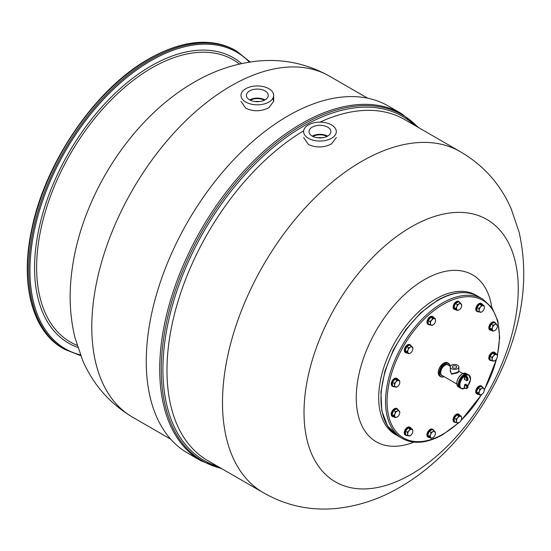 <?xml version="1.0" encoding="UTF-8"?>
<svg xmlns="http://www.w3.org/2000/svg" width="551" height="551" viewBox="0 0 551 551"><rect width="100%" height="100%" fill="white"/><g stroke="black" fill="none" stroke-linecap="round" stroke-linejoin="round"><path stroke-width="0.83" d="M272.807 98.436L273.682 101.315L268.895 107.707C261.181 111.55 253.474 111.729 245.767 108.258L240.973 101.301M268.888 88.711A16.351 9.436 0 0 0 251.07 86.665A16.351 9.436 0 0 0 240.973 95.378A16.351 9.436 0 0 0 245.774 102.059A16.351 9.436 180 0 0 263.592 104.105A16.351 9.436 180 0 0 273.682 95.392A16.351 9.436 180 0 0 268.888 88.711M255.099 101.563A10.07 5.813 180 0 1 259.555 101.563M249.603 99.848A10.93 6.309 0 0 0 261.511 101.212A10.93 6.309 0 0 0 268.261 95.385A10.93 6.309 0 0 0 265.059 90.922A10.93 6.309 0 0 0 253.143 89.558A10.93 6.309 0 0 0 246.4 95.378A10.93 6.309 0 0 0 249.603 99.848M250.34 100.234A10.07 5.813 180 0 1 264.322 100.234M264.962 99.903A10.93 6.309 0 0 0 249.693 99.896M201.218 460.939A200.461 115.738 120 0 1 170.493 300.309A200.461 115.738 120 0 1 301.445 123.658A200.461 115.738 -60 0 1 401.679 113.726L388.235 105.971A200.461 115.738 -60 0 0 288.008 115.896A200.461 115.738 120 0 0 157.049 292.547A200.461 115.738 120 0 0 187.774 453.177L201.218 460.939L222.012 468.832M336.317 137.536L331.523 143.935C323.816 147.778 316.109 147.964 308.395 144.486L303.608 137.536M361.732 161.367A196.9 113.678 120 0 0 233.541 333.41A196.9 113.678 120 0 0 261.677 491.699C285.087 505.604 310.282 511.156 337.26 508.353C359.252 505.873 380.114 498.848 399.861 487.277C451.6 457.537 494.474 399.668 513.305 338.617C524.896 301.9 526.832 266.429 519.104 232.198L511.176 208.774C500.156 183.586 482.614 164.226 458.549 150.712A196.9 113.678 -60 0 0 361.732 161.367M411.136 226.971A151.484 87.457 120 0 0 304.021 412.506A151.484 87.457 120 0 0 411.136 474.349A151.484 87.457 -60 0 0 518.25 288.82A151.484 87.457 -60 0 0 411.136 226.971M476.959 295.77A80.48 46.463 -60 0 0 435.6 299.076A80.48 46.463 120 0 0 382.725 371.03A80.48 46.463 120 0 0 396.513 435.111M491.733 307.32A96.37 55.637 -60 0 0 424.408 279.639A96.37 55.637 120 0 0 356.469 391.465A96.37 55.637 120 0 0 413.897 442.136M331.523 124.925A16.351 9.443 0 0 0 313.705 122.88A16.351 9.443 0 0 0 303.608 131.606A16.351 9.443 0 0 0 308.395 138.28A16.351 9.443 180 0 0 326.22 140.326A16.351 9.443 180 0 0 336.317 131.606A16.351 9.443 180 0 0 331.523 124.925M317.707 137.778A10.07 5.813 180 0 1 322.218 137.778M312.231 136.069A10.93 6.309 0 0 0 324.146 137.433A10.93 6.309 0 0 0 330.889 131.606A10.93 6.309 0 0 0 327.693 127.143A10.93 6.309 0 0 0 315.778 125.773A10.93 6.309 0 0 0 309.028 131.606A10.93 6.309 0 0 0 312.231 136.069M312.961 136.455A10.07 5.813 180 0 1 326.957 136.455M327.597 136.118A10.93 6.309 0 0 0 312.321 136.118M491.547 360.602A4.518 2.61 -60 0 1 490.349 360.423A4.518 2.61 -60 0 1 489.653 356.8A4.518 2.61 -60 0 1 492.608 352.819A4.518 2.61 -60 0 1 494.867 352.599A4.518 2.61 -60 0 1 495.625 353.549M490.349 360.423L489.743 360.072A4.518 2.61 -60 0 1 489.047 356.449A4.518 2.61 -60 0 1 492.002 352.468A4.518 2.61 -60 0 1 494.261 352.241L494.867 352.599M491.568 330.393A4.518 2.61 -60 0 1 490.369 330.214A4.518 2.61 -60 0 1 491.031 324.029A4.518 2.61 -60 0 1 494.888 322.39A4.518 2.61 -60 0 1 495.645 323.334M490.369 330.214L489.763 329.863A4.518 2.61 -60 0 1 490.424 323.678A4.518 2.61 -60 0 1 494.281 322.039L494.888 322.39M478.516 311.77A4.518 2.61 -60 0 1 477.311 311.59A4.518 2.61 -60 0 1 476.808 307.43A4.518 2.61 -60 0 1 481.829 303.766A4.518 2.61 -60 0 1 482.586 304.717M477.311 311.59L476.705 311.239A4.518 2.61 -60 0 1 476.195 307.079A4.518 2.61 -60 0 1 481.223 303.415L481.829 303.766M455.877 309.724A4.518 2.61 -60 0 1 454.678 309.545A4.518 2.61 -60 0 1 453.742 307.472A4.518 2.61 -60 0 1 455.711 302.926A4.518 2.61 -60 0 1 459.197 301.714A4.518 2.61 -60 0 1 459.947 302.664M454.678 309.545L454.065 309.194A4.518 2.61 -60 0 1 453.129 307.121A4.518 2.61 -60 0 1 455.105 302.575A4.518 2.61 -60 0 1 458.584 301.363L459.197 301.714M429.725 324.794A4.518 2.61 -60 0 1 428.526 324.615A4.518 2.61 -60 0 1 428.017 324.146A4.518 2.61 -60 0 1 428.843 318.898A4.518 2.61 -60 0 1 433.045 316.791A4.518 2.61 -60 0 1 433.554 317.259A4.518 2.61 -60 0 1 433.802 317.741M428.526 324.615L427.92 324.264A4.518 2.61 -60 0 1 427.411 323.795A4.518 2.61 -60 0 1 428.23 318.547A4.518 2.61 -60 0 1 432.439 316.439L433.045 316.791M407.072 352.957A4.518 2.61 -60 0 1 406.528 352.977A4.518 2.61 -60 0 1 405.867 352.771A4.518 2.61 -60 0 1 405.598 348.074A4.518 2.61 -60 0 1 409.73 344.74A4.518 2.61 -60 0 1 410.392 344.947A4.518 2.61 -60 0 1 411.142 345.897M405.867 352.771L405.26 352.42A4.518 2.61 -60 0 1 404.985 347.722A4.518 2.61 -60 0 1 409.118 344.389A4.518 2.61 -60 0 1 409.779 344.595L410.392 344.947M393.979 386.65A4.518 2.61 -60 0 1 392.78 386.471A4.518 2.61 -60 0 1 392.085 382.849A4.518 2.61 -60 0 1 395.039 378.868A4.518 2.61 -60 0 1 397.299 378.647A4.518 2.61 -60 0 1 398.049 379.598M392.78 386.471L392.167 386.12A4.518 2.61 -60 0 1 391.479 382.497A4.518 2.61 -60 0 1 394.433 378.516A4.518 2.61 -60 0 1 396.686 378.296L397.299 378.647M393.958 416.859A4.518 2.61 -60 0 1 392.76 416.68A4.518 2.61 -60 0 1 393.421 410.488A4.518 2.61 -60 0 1 397.278 408.849A4.518 2.61 -60 0 1 398.029 409.799M392.76 416.68L392.147 416.329A4.518 2.61 -60 0 1 392.815 410.137A4.518 2.61 -60 0 1 396.665 408.498L397.278 408.849M407.017 435.483A4.518 2.61 -60 0 1 405.812 435.304A4.518 2.61 -60 0 1 405.309 431.137A4.518 2.61 -60 0 1 410.33 427.473A4.518 2.61 -60 0 1 411.087 428.423M405.812 435.304L405.205 434.953A4.518 2.61 -60 0 1 404.696 430.786A4.518 2.61 -60 0 1 409.724 427.121L410.33 427.473M429.649 437.528A4.518 2.61 -60 0 1 428.451 437.349A4.518 2.61 -60 0 1 427.514 435.276A4.518 2.61 -60 0 1 429.491 430.73A4.518 2.61 -60 0 1 432.969 429.525A4.518 2.61 -60 0 1 433.727 430.476M428.451 437.349L427.838 436.998A4.518 2.61 -60 0 1 426.908 434.925A4.518 2.61 -60 0 1 428.878 430.379A4.518 2.61 -60 0 1 432.363 429.174L432.969 429.525M455.801 422.459A4.518 2.61 -60 0 1 454.603 422.28A4.518 2.61 -60 0 1 454.093 421.804A4.518 2.61 -60 0 1 454.912 416.556A4.518 2.61 -60 0 1 459.121 414.448A4.518 2.61 -60 0 1 459.63 414.924A4.518 2.61 -60 0 1 459.871 415.399M454.603 422.28L453.99 421.928A4.518 2.61 -60 0 1 453.48 421.453A4.518 2.61 -60 0 1 454.306 416.205A4.518 2.61 -60 0 1 458.508 414.097L459.121 414.448M478.454 394.296A4.518 2.61 -60 0 1 477.917 394.323A4.518 2.61 -60 0 1 477.256 394.117A4.518 2.61 -60 0 1 476.98 389.419A4.518 2.61 -60 0 1 481.113 386.086A4.518 2.61 -60 0 1 481.774 386.292A4.518 2.61 -60 0 1 482.531 387.243M477.256 394.117L476.649 393.765A4.518 2.61 -60 0 1 476.374 389.068A4.518 2.61 -60 0 1 480.506 385.734A4.518 2.61 -60 0 1 481.168 385.941L481.774 386.292M490.025 356.277L491.816 357.31L492.215 359.266A3.65 2.108 120 0 0 493.503 361.105A3.65 2.108 120 0 0 494.798 360.753A3.65 2.108 120 0 0 496.086 359.61A3.65 2.108 120 0 0 497.381 356.283L496.981 354.334L495.191 353.294L492.608 353.067L490.025 356.277L490.025 359.72L491.816 360.753L494.646 360.836M492.608 353.067L494.405 354.1L493.51 355.932L491.816 357.31M496.981 354.334L494.405 354.1M497.381 356.283L497.381 356.283A3.65 2.108 120 0 0 496.093 354.445A3.65 2.108 120 0 0 493.51 355.932A3.65 2.108 120 0 0 492.215 359.266L491.816 360.753M497.401 325.903L495.914 323.492L494.123 322.459L491.141 324.181L489.646 328.024L491.134 330.145L492.925 331.179L494.839 330.538M491.141 324.181L492.931 325.214L492.587 327.363L491.437 329.057L492.925 331.179M495.914 323.492L494.819 324.58L492.931 325.214M489.646 328.024L491.437 329.057M494.819 324.58A3.65 2.108 120 0 0 492.587 327.363A3.65 2.108 120 0 0 492.58 330.345A3.65 2.108 120 0 0 494.819 330.552L494.819 330.552A3.65 2.108 120 0 0 497.057 327.769A3.65 2.108 120 0 0 497.401 326.075A3.65 2.108 120 0 0 497.057 324.787A3.65 2.108 120 0 0 494.819 324.58M476.987 307.444L478.785 308.477L479.177 310.433A3.65 2.108 120 0 0 480.472 312.272A3.65 2.108 120 0 0 481.76 311.928A3.65 2.108 120 0 0 483.055 310.785A3.65 2.108 120 0 0 484.343 307.458A3.65 2.108 120 0 0 484.343 307.451L483.95 305.502L482.153 304.469L479.577 304.235L476.987 307.444L476.987 310.888L478.778 311.921L481.615 312.011M479.577 304.235L481.367 305.268L480.472 307.107L478.785 308.477M483.95 305.502L481.367 305.268M484.343 307.451L484.343 307.451A3.65 2.108 120 0 0 483.055 305.612A3.65 2.108 120 0 0 480.472 307.107A3.65 2.108 120 0 0 479.177 310.433L478.778 311.921M461.704 305.233L460.223 302.823L458.432 301.783L455.45 303.505L453.955 307.348L455.443 309.469L457.234 310.509L459.141 309.869M455.45 303.505L457.24 304.538L456.889 306.693L455.746 308.381L457.234 310.509M453.955 307.348L455.746 308.381M460.223 302.823L459.128 303.911L457.24 304.538M456.889 306.693A3.65 2.108 120 0 0 456.889 309.676A3.65 2.108 120 0 0 459.128 309.876L459.128 309.876A3.65 2.108 120 0 0 461.359 307.1A3.65 2.108 120 0 0 461.71 305.406A3.65 2.108 120 0 0 461.366 304.111A3.65 2.108 120 0 0 459.128 303.911A3.65 2.108 120 0 0 456.889 306.693M428.203 320.468L429.994 321.502L430.393 323.458A3.65 2.108 120 0 0 431.681 325.297A3.65 2.108 120 0 0 432.976 324.952A3.65 2.108 120 0 0 434.264 323.809A3.65 2.108 120 0 0 435.559 320.482A3.65 2.108 120 0 0 435.559 320.475L435.159 318.526L433.368 317.493L430.786 317.259L428.203 320.468L428.203 323.912L429.994 324.945L432.824 325.035M430.786 317.259L432.576 318.292L431.688 320.131A3.65 2.108 120 0 0 430.393 323.458L429.994 324.945M435.159 318.526L434.271 318.636A3.65 2.108 120 0 0 431.688 320.131L429.994 321.502M435.559 320.475L435.559 320.475A3.65 2.108 120 0 0 434.271 318.636L432.576 318.292M412.899 348.459L411.411 346.049L409.62 345.016L406.638 346.737L405.143 350.581L406.638 352.702L408.429 353.735L410.337 353.095M405.143 350.581L406.941 351.614L408.429 353.735M406.638 346.737L408.429 347.771L408.084 349.926L406.941 351.614M411.411 346.049L410.323 347.144L408.429 347.771M408.084 352.909A3.65 2.108 120 0 0 410.316 353.108A3.65 2.108 120 0 0 410.323 353.108A3.65 2.108 120 0 0 412.554 350.326A3.65 2.108 120 0 0 412.906 348.631A3.65 2.108 120 0 0 412.561 347.344A3.65 2.108 120 0 0 410.323 347.144A3.65 2.108 120 0 0 408.084 349.926A3.65 2.108 120 0 0 408.084 352.909M392.457 382.325L394.247 383.358L394.647 385.314A3.65 2.108 120 0 0 395.935 387.153A3.65 2.108 120 0 0 397.23 386.802A3.65 2.108 120 0 0 398.518 385.659A3.65 2.108 120 0 0 399.812 382.332L399.413 380.383L397.622 379.343L395.039 379.116L392.457 382.325L392.45 385.769L394.247 386.802L397.078 386.885M395.039 379.116L396.83 380.149L395.935 381.981A3.65 2.108 120 0 0 394.647 385.314L394.247 386.802M399.413 380.383L398.518 380.493A3.65 2.108 120 0 0 395.935 381.981L394.247 383.358M399.812 382.332L399.812 382.332A3.65 2.108 120 0 0 398.518 380.493L396.83 380.149M399.785 412.368L398.297 409.958L396.506 408.925L393.524 410.64L392.036 414.483L393.524 416.611L395.315 417.644L397.223 417.004M392.036 414.483L393.827 415.516L395.315 417.644M393.524 410.64L395.315 411.673L394.971 413.829L393.827 415.516M398.297 409.958L397.209 411.046L395.315 411.673M397.202 417.011A3.65 2.108 120 0 0 397.209 417.011A3.65 2.108 120 0 0 399.441 414.235A3.65 2.108 120 0 0 399.792 412.541A3.65 2.108 120 0 0 399.447 411.246A3.65 2.108 120 0 0 397.209 411.046A3.65 2.108 120 0 0 394.971 413.829A3.65 2.108 120 0 0 394.971 416.811A3.65 2.108 120 0 0 397.202 417.011L397.209 417.011M405.495 431.157L407.285 432.191L407.678 434.14A3.65 2.108 120 0 0 408.973 435.979A3.65 2.108 120 0 0 410.261 435.634A3.65 2.108 120 0 0 411.556 434.491A3.65 2.108 120 0 0 412.844 431.164L412.451 429.208L410.66 428.175L408.077 427.941L405.495 431.157L405.488 434.601L407.279 435.634L410.116 435.717M408.077 427.941L409.868 428.974L408.973 430.813A3.65 2.108 120 0 0 407.678 434.14L407.279 435.634M412.451 429.208L411.556 429.325A3.65 2.108 120 0 0 408.973 430.813L407.285 432.191M412.844 431.164L412.844 431.164A3.65 2.108 120 0 0 411.556 429.325L409.868 428.974M435.476 433.038L433.995 430.627L432.204 429.594L429.222 431.316L427.728 435.159L429.215 437.28L431.006 438.314L432.921 437.673M427.728 435.159L429.518 436.192L431.006 438.314M429.222 431.316L431.013 432.349L430.662 434.498L429.518 436.192M433.995 430.627L432.9 431.715L431.013 432.349M435.483 432.755L435.483 433.21A3.65 2.108 120 0 0 435.138 431.922A3.65 2.108 120 0 0 432.9 431.715A3.65 2.108 120 0 0 430.662 434.498A3.65 2.108 120 0 0 430.662 437.48A3.65 2.108 120 0 0 432.9 437.687L432.9 437.687A3.65 2.108 120 0 0 435.138 434.904A3.65 2.108 120 0 0 435.483 433.21M454.279 418.133L456.07 419.166L456.469 421.116A3.65 2.108 120 0 0 457.757 422.954A3.65 2.108 120 0 0 459.052 422.61A3.65 2.108 120 0 0 460.34 421.467A3.65 2.108 120 0 0 461.635 418.14L461.235 416.184L459.444 415.151L456.862 414.917L454.279 418.133L454.272 421.577L456.07 422.61L458.9 422.693L442.949 434.532C427.3 443.335 413.718 444.636 402.216 438.438L397.65 435.807L387.491 425.875L381.781 410.846L380.927 392.036L384.956 371.03L393.497 349.603L405.825 329.574L420.881 312.665L437.398 300.316C453.046 291.513 466.621 290.212 478.13 296.41A80.48 46.463 -60 0 0 437.935 300.371A80.48 46.463 120 0 0 385.321 371.284A80.48 46.463 120 0 0 397.65 435.807M456.862 414.917L458.652 415.95L457.757 417.789A3.65 2.108 120 0 0 456.469 421.116L456.07 422.61M461.235 416.184L460.34 416.301A3.65 2.108 120 0 0 457.757 417.789L456.07 419.166M461.635 418.14L461.635 418.14A3.65 2.108 120 0 0 460.34 416.301L458.652 415.95M482.8 387.394L481.009 386.361L478.027 388.083L476.532 391.926L478.02 394.048L479.811 395.081L481.705 394.454A3.65 2.108 120 0 0 483.943 391.671A3.65 2.108 120 0 0 484.288 389.977A3.65 2.108 120 0 0 483.943 388.689L482.8 387.394L481.712 388.489L479.818 389.116L479.473 391.265L478.323 392.959L479.811 395.081M484.288 389.805L483.943 388.689A3.65 2.108 120 0 0 481.712 388.489A3.65 2.108 120 0 0 479.473 391.265A3.65 2.108 120 0 0 479.466 394.254A3.65 2.108 120 0 0 481.705 394.454L481.705 394.454M476.532 391.926L478.323 392.959M478.027 388.083L479.818 389.116M456.111 366.043A2.197 1.267 0 0 0 453.714 365.768A2.197 1.267 0 0 0 452.364 366.938A2.197 1.267 0 0 0 453.005 367.834A2.197 1.267 0 0 0 455.395 368.109A2.197 1.267 0 0 0 456.751 366.938A2.197 1.267 0 0 0 456.111 366.043M457.599 365.182A4.305 2.479 0 0 0 452.908 364.645A4.305 2.479 0 0 0 450.25 366.938A4.305 2.479 0 0 0 451.51 368.695A4.305 2.479 0 0 0 456.2 369.232A4.305 2.479 0 0 0 458.859 366.938A4.305 2.479 0 0 0 457.599 365.182M450.25 366.938L450.25 371.216L451.51 373.895L457.599 372.207L458.859 371.222L458.859 366.938M450.25 369.941L451.427 374.184L457.902 372.738L458.852 371.271L462.833 373.55M149.328 58.888A172.153 99.394 120 0 0 36.827 210.585A172.153 99.394 120 0 0 63.207 348.569C31.944 331.151 19.678 283.159 31.986 228.073C45.726 161.174 95.957 88.429 148.901 58.847C182.326 40.092 211.143 37.275 235.353 50.396A172.153 99.394 -60 0 0 149.328 58.888M250.23 61.994L236.544 51.078A172.153 99.394 -60 0 0 150.519 59.577A172.153 99.394 120 0 0 38.012 211.274A172.153 99.394 120 0 0 64.391 349.251L63.207 348.569M249.431 62.111A171.292 98.898 -60 0 0 151.126 60.631A171.292 98.898 120 0 0 35.794 224.174A171.292 98.898 120 0 0 80.391 354.899M241.607 63.565A164.77 95.13 -60 0 0 151.126 65.955A164.77 95.13 120 0 0 41.263 218.974A164.77 95.13 120 0 0 77.739 347.399M239.492 64.033A162.917 94.063 -60 0 0 151.869 67.897A162.917 94.063 120 0 0 43.736 217.342A162.917 94.063 120 0 0 77.085 345.325M170.741 439.23L132.577 417.19A196.9 113.678 120 0 1 102.403 259.376A196.9 113.678 120 0 1 231.083 85.873A196.9 113.678 -60 0 1 329.47 76.155L367.641 98.195M417.968 127.253A199.806 115.359 -60 0 0 302.54 124.829A199.806 115.359 120 0 0 167.876 316.364A199.806 115.359 120 0 0 221.075 468.288M414.8 125.421A198.601 114.663 -60 0 0 303.36 126.275A198.601 114.663 120 0 0 170.369 313.12A198.601 114.663 120 0 0 217.907 466.456M303.663 130.807A196.9 113.678 120 0 0 177.098 304.462A196.9 113.678 120 0 0 207.761 460.602L262.62 492.27M319.959 122.164A196.9 113.678 -60 0 1 404.654 119.56L459.513 151.236M497.291 355.416A79.406 45.843 -60 0 0 443.259 304.324A79.406 45.843 120 0 0 387.064 401.548A79.406 45.843 120 0 0 443.169 434.043A79.406 45.843 -60 0 0 458.26 422.961M496.423 359.156A79.406 45.843 -60 0 1 484.288 389.667M481.443 394.592A79.406 45.843 -60 0 1 461.049 420.358M497.381 356.125L499.667 337.46L497.884 320.985L492.112 307.851L482.69 299.041A80.48 46.463 -60 0 0 442.494 303.002A80.48 46.463 120 0 0 389.888 373.922A80.48 46.463 120 0 0 402.216 438.438M443.596 363.247A7.535 4.346 120 0 0 438.272 372.566M443.748 363.164A7.748 4.47 120 0 0 438.686 369.99A7.748 4.47 120 0 0 439.87 376.195C436.998 372.194 438.259 367.848 443.645 363.15L447.619 362.778A7.748 4.47 120 0 0 443.748 363.164M450.105 366.201A7.748 4.47 120 0 0 448.535 363.309A7.748 4.47 120 0 0 444.664 363.688A7.748 4.47 120 0 0 439.602 370.513A7.748 4.47 120 0 0 440.786 376.726A7.748 4.47 120 0 0 444.078 376.643A7.535 4.346 120 0 1 439.498 372.731A7.535 4.346 120 0 1 444.815 363.949A7.535 4.346 120 0 1 450.084 366.188M457.902 372.738L457.599 372.207M456.807 383.985L441.95 375.41A6.027 3.478 -60 0 1 441.027 370.582A6.027 3.478 -60 0 1 444.967 365.272A6.027 3.478 -60 0 1 447.977 364.976L450.374 366.36M442.611 375.789A6.24 3.602 -60 0 1 440.552 371.25A6.24 3.602 -60 0 1 444.815 365.01A6.24 3.602 -60 0 1 448.638 365.354M462.165 373.971A7.535 4.346 120 0 0 456.834 383.282M466.18 373.495A7.748 4.47 120 0 0 462.317 373.881A7.748 4.47 120 0 0 457.247 380.707A7.748 4.47 120 0 0 458.439 386.919C455.567 382.911 456.82 378.565 462.206 373.867L466.18 373.495L467.703 374.377A7.748 4.47 120 0 0 463.839 374.756A7.748 4.47 120 0 0 458.769 381.581A7.748 4.47 120 0 0 459.961 387.794A7.748 4.47 120 0 0 460.271 387.945L458.439 386.919M466.917 374.349A7.535 4.346 120 0 0 463.99 375.024A7.535 4.346 120 0 0 459.293 380.968A7.535 4.346 120 0 0 459.541 387.133M464.293 375.197A7.535 4.346 120 0 0 458.962 384.508M468.316 374.728A7.748 4.47 120 0 0 464.445 375.107A7.748 4.47 120 0 0 459.382 381.933A7.748 4.47 120 0 0 460.567 388.145C457.695 384.143 458.949 379.797 464.335 375.1L468.316 374.728L468.922 375.079A7.748 4.47 120 0 0 465.051 375.458A7.748 4.47 120 0 0 459.989 382.284A7.748 4.47 120 0 0 461.173 388.496A7.748 4.47 120 0 0 464.961 388.166M470.526 378.716A7.748 4.47 120 0 0 468.922 375.079L470.554 379.46L467.992 385.569M467.971 385.528A7.535 4.346 120 0 0 470.327 377.256A7.535 4.346 120 0 0 465.202 375.727A7.535 4.346 120 0 0 459.878 384.805A7.535 4.346 120 0 0 464.954 388.159M465.96 384.343L465.657 384.061L464.438 385.121L464.431 387.966L464.824 388.09M465.967 375.892L465.664 375.617L464.438 376.67L464.438 379.515L464.83 379.639M467.944 386.816L467.895 385.459L465.96 384.412M464.892 388.049L465.388 388.414L464.892 388.049M464.741 384.591L466.869 385.996L467.792 385.466L465.809 384.322L464.741 385.121L466.718 386.265L466.718 387.525A1.935 1.116 60 0 1 465.347 388.317L464.741 387.966L464.438 385.121M464.438 376.67L465.354 377.022A1.935 1.116 60 0 1 466.725 379.398L466.725 380.658L464.755 379.605M465.664 375.617L464.748 376.67L464.741 379.515L466.766 380.755L468.006 380.038L466.766 380.755L464.789 379.611M465.354 377.022L465.505 376.76A2.149 1.247 60 0 1 467.028 379.398L467.028 380.658L467.944 380.128L467.944 378.868A2.149 1.247 -120 0 0 466.428 376.23L465.505 376.76L464.748 376.14M465.905 375.844L466.532 376.216L465.967 375.968M465.499 388.4L466.573 388.51A2.149 1.247 60 0 1 465.499 388.4M467.496 387.98L467.944 385.734L466.718 386.265L467.021 387.525L467.944 386.995A2.149 1.247 60 0 1 467.496 387.98L466.573 388.51A2.149 1.247 60 0 0 467.021 387.525L466.718 387.525M466.532 376.216L466.58 376.319A1.935 1.116 -120 0 1 467.944 378.689L466.532 376.216M467.944 379.949L468.006 378.778L466.725 379.398M236.544 51.078L235.353 50.396M64.391 349.251L80.687 355.65M329.47 76.155C306.659 63.441 282.319 58.454 256.456 61.202C234.574 63.709 213.809 70.714 194.166 82.216C147.606 109.002 108.258 158.378 87.079 212.596C78.338 234.871 72.959 257.248 70.927 279.722C69.109 299.689 70.459 319.001 74.964 337.653L82.691 360.471C93.209 384.681 109.835 403.587 132.577 417.19M273.682 101.329L273.682 95.392M418.912 127.791L401.679 113.726M460.615 421.102L481.788 394.406M484.288 390.08L496.85 358.405M482.69 299.041L478.13 296.41M494.798 360.753L494.399 360.988M497.401 326.075L497.401 325.613M481.76 311.928L481.367 312.155M461.71 305.406L461.71 304.944M432.976 324.952L432.576 325.18M412.906 348.631L412.906 348.177M397.23 386.802L396.83 387.036M399.792 412.541L399.792 412.079M410.261 435.634L409.868 435.869M459.052 422.61L458.652 422.844M484.288 389.977L484.288 389.523M444.14 376.67L442.116 377.104L439.87 376.195M450.167 366.236L448.535 363.309L447.619 362.778M458.46 371.03L458.859 371.222M465.154 388.124L461.173 388.496L460.567 388.145"/></g></svg>
